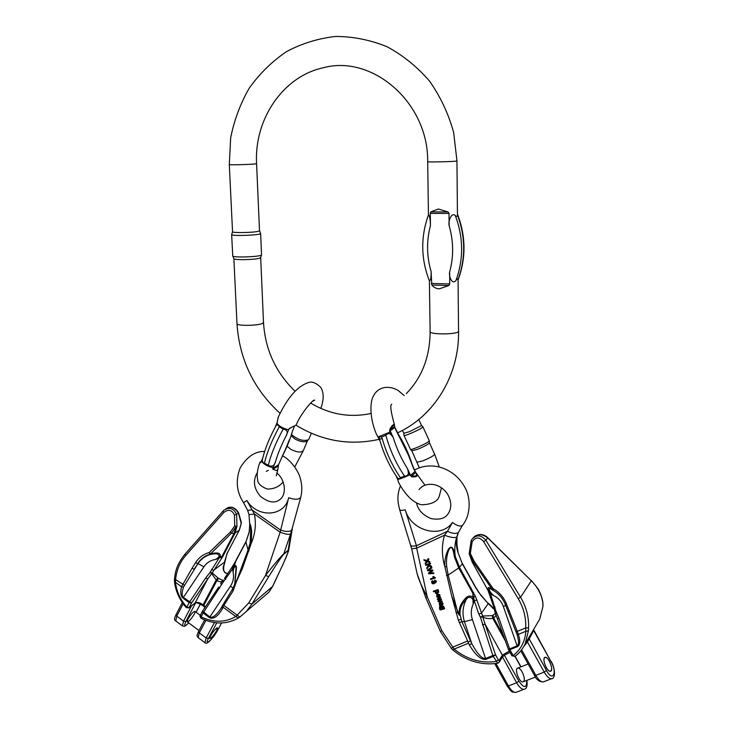 <?xml version="1.0" encoding="UTF-8"?>
<svg xmlns="http://www.w3.org/2000/svg" width="729" height="729" viewBox="0 0 729 729"><rect width="100%" height="100%" fill="white"/><g stroke="black" fill="none" stroke-linecap="round" stroke-linejoin="round"><path stroke-width="1.09" d="M546.167 667.372C543.606 661.95 543.278 658.597 545.174 657.312C548.682 656.428 554.186 671.044 550.395 671.272C549.119 671.309 547.716 670.015 546.167 667.372M441.127 609.125L439.888 606.929M444.216 608.915L440.38 609.927L439.705 609.544L439.45 607.139L440.562 609.335L441.227 609.171L441.027 606.564L442.457 606.218L443.715 607.284L443.606 608.433L444.635 608.724L443.642 606.364L441.537 606.318M430.338 563.153L425.618 564.756L430.338 563.153L430.557 563.809L428.069 564.656L431.368 566.16L428.506 564.51M430.948 566.315L431.677 567.08L431.368 566.16M431.258 567.235L428.77 565.75L426.984 568.766L429.017 565.895M438.056 596.559L437.181 595.784L437.391 594.609M437.792 597.37L436.871 597.051L436.762 594.144L439.523 595.037L439.496 596.34L438.284 597.224L437.108 594.682L436.762 595.967L437.792 597.37L438.12 596.75M438.876 596.996L439.906 596.158L439.942 594.855L437.291 593.898M423.877 559.662L424.15 560.464L426.438 561.33L425.135 563.335L425.399 564.128L427.076 561.567L429.654 562.533L429.399 561.795L427.404 561.029L428.552 559.307L428.278 558.514L426.793 560.792L423.877 559.662L426.957 560.537M428.278 558.514L428.971 559.152L427.823 560.874L429.818 561.64L429.654 562.533M427.331 561.667L425.399 564.128M431.96 567.9L431.313 567.39L431.96 567.9L428.579 570.096L432.661 569.96L432.944 570.789L429.591 573.058L433.637 572.794L433.864 573.468L428.698 573.787L428.461 573.085L431.869 570.707L427.695 570.843L427.431 570.087L431.313 567.39M433.791 577.815L430.456 578.935L433.819 577.833L432.771 576.83L433.7 576.493L435.404 577.96L430.657 579.537L430.456 578.935M441.063 603.029L439.715 602.664M440.179 606.018L439.596 605.708L439.277 602.865L440.398 602.938L441.528 604.815L440.954 602.409L442.512 602.746L442.904 603.521L442.713 605.061L440.316 605.954M439.797 606.318L440.48 605.89M459.343 622.73L461.849 621.609L471.727 643.507C477.231 653.74 481.814 658.743 485.478 658.524L492.859 655.553L493.232 656.41L485.851 659.371C481.085 660.018 475.609 655.253 469.43 645.065L458.377 620.242L460.938 619.322L458.377 620.242L451.707 596.021L459.197 615.148C458.477 608.824 460.701 603.093 465.867 597.944C468.091 595.675 470.451 595.447 472.957 597.27L473.139 604.195C474.752 599.366 469.859 594.527 466.469 599.147C461.539 603.894 459.416 609.18 460.099 615.012L461.849 621.609L464.455 621.673C462.013 613.727 462.687 606.218 466.469 599.147L465.867 597.944M417.024 573.331L417.134 573.814C418.51 579.227 421.9 586.945 427.285 596.969L441.883 630.758L454.14 649.111L453.137 650.25M440.744 597.352L440.116 596.905L440.744 597.352L438.484 598.928L441.255 598.837L441.473 599.484L439.25 600.951L441.974 600.951L442.193 601.589L438.22 601.68L437.992 601.024L440.216 599.575L437.537 599.675L437.309 599.001L440.116 596.905M433.062 581.131L432.352 580.721L433.062 581.131L432.151 581.842L433.026 581.159M433.627 583.118L432.57 581.669M434.584 581.359L433.655 581.624L434.584 581.359L435.423 582.243M436.452 581.031L434.42 580.102L436.452 581.031L435.723 582.836M436.033 581.204L435.65 582.863L434.329 582.589L433.883 583.719L434.721 582.918M438.093 589.606L433.299 591.192L438.093 589.606L438.302 590.208L437.382 590.554L438.357 590.672L437.865 590.399M437.573 593.196L438.749 592.057L438.357 590.672M523.367 681.715L522.912 681.888C519.239 682.818 513.963 668.293 517.854 668.046C520.816 667.199 525.846 678.17 523.859 681.159M549.402 661.221C547.862 658.579 546.449 657.276 545.174 657.312C541.401 657.494 546.868 672.147 550.395 671.272C552.3 669.969 551.962 666.616 549.402 661.221M473.085 537.929C477.331 533.582 482.252 533.619 487.847 538.038L531.35 580.776L520.57 597.297C526.302 606.829 528.972 617.026 528.571 627.906L528.416 630.849L525.837 631.305L525.709 627.915C526.128 617.499 523.622 607.722 518.191 598.582L483.609 541.565C479.354 536.744 475.545 536.817 472.164 541.784L470.323 553.439L474.041 561.139L493.196 588.731C499.11 592.012 503.493 596.978 506.345 603.639L505.224 604.177L516.879 634.039L516.086 631.779L517.271 631.369L518.392 634.339C520.479 641.119 520.151 645.229 517.426 646.678L509.899 649.703L513.17 655.571L515.111 656.3C519.449 652.993 522.793 648.846 525.144 643.88L528.416 630.849M487.792 537.692L531.35 580.776C538.284 587.829 542.139 595.566 542.914 603.986L542.941 606.2M469.23 553.357L471.125 540.8L471.909 539.342C476.447 534.466 481.131 534.794 485.961 540.344L483.609 541.565M457.42 535.724L458.35 532.48L456.664 537.182C454.832 543.287 454.349 549.648 455.215 556.273L459.498 567.308L475.518 596.614L482.644 616.005L492.403 615.668L495.328 613.426M451.707 596.021L444.89 566.816C441.692 556.008 441.555 545.474 444.48 535.223L447.433 531.304C452.572 533.655 456.217 534.047 458.35 532.48L456.946 536.863C455.88 542.121 456.272 547.452 458.131 552.864L462.377 563.827L458.723 567.955L448.18 575.053L457.739 612.533L459.197 615.148L460.099 615.012M476.401 588.959L473.686 584.093L480.584 594.982L488.22 603.639L494.499 609.517M494.453 609.262L490.799 605.48L492.23 607.713M458.067 552.473L456.965 544.873L456.946 536.863M456.965 544.873L458.131 552.864L462.377 563.827L473.686 584.093M462.705 525.044L462.405 525.436C460.281 526.766 456.983 525.773 452.518 522.483L447.433 531.304L416.45 545.739L416.669 548.144L411.703 548.791L399.683 509.808C400.157 510.482 402.016 510.51 405.26 509.881L416.45 545.739C413.197 546.313 411.32 546.212 410.819 545.42L410.782 545.301M518.191 598.582L520.57 597.297L485.961 540.344L487.719 537.619C483.582 533.938 479.181 533.528 474.524 536.38M488.084 603.083L490.107 604.724M480.457 594.427L488.22 603.639L481.395 613.253L478.753 613.946L474.26 600.669L473.139 604.195C470.97 609.162 470.724 614.292 472.401 619.595L485.851 659.371M478.616 592.003L480.584 594.982M476.484 588.722L478.643 592.422M543.87 681.679L543.096 681.98C540.891 682.062 538.476 679.847 535.842 675.346L544.235 672.092L527.468 642.058L533.701 630.567L551.088 661.704C557.585 672.858 552.883 682.326 546.477 670.516L544.235 672.092C546.878 676.612 549.283 678.845 551.47 678.772L552.199 678.508M482.452 624.862L485.104 624.17L495.529 654.833L492.859 655.553L480.447 617.263L482.78 616.907L485.104 624.17L502.381 655.143L509.316 651.115M506.345 603.639L517.271 631.369L525.709 627.915L528.571 627.906M488.202 590.618L489.095 591.21C487.71 588.157 487.81 587.009 489.405 587.756L489.833 588.503C488.63 589.506 489.833 591.83 493.442 595.493L490.471 593.698L488.266 590.754M489.05 591.984L489.095 591.21L490.754 592.914L490.471 593.698L495.802 610.793L498.864 618.01L497.816 618.666M489.405 587.756L492.33 589.597L473.203 562.023L469.312 553.794L472.192 561.922L473.203 562.023L474.041 561.139M476.884 599.994L474.26 600.669L472.857 593.297L458.723 567.955L454.386 556.774C453.72 552.719 452.171 542.586 448.535 550.577C446.686 555.78 446.075 561.139 446.713 566.624L448.18 575.053L446.467 575.473M495.674 613.381C496.349 615.066 495.665 616.588 493.624 617.937L493.077 615.385M503.949 636.453L493.624 617.937L492.768 618.301C488.968 619.012 485.642 618.547 482.78 616.907L482.644 616.005L480.447 617.263L478.753 613.946M494.873 611.74L495.802 610.793L494.645 610.875L494.873 611.749L508.441 649.475L517.043 645.812C519.066 644.655 519.021 640.764 516.916 634.139L516.396 632.654M446.713 566.624L444.89 566.816C444.453 560.929 445.483 555.334 447.971 550.04C452.408 542.449 454.449 551.908 455.215 556.273L454.386 556.774M441.883 630.758L440.334 631.369L425.772 597.652L427.285 596.969L416.669 548.144L444.48 535.223C450.276 537.41 454.34 538.066 456.664 537.182M411.703 548.791L417.125 573.787M440.334 631.369L451.561 648.737M467.362 641.11L452.536 647.243L451.524 648.701L453.146 650.25C466.678 661.121 481.468 665.468 497.515 663.299M497.789 663.253L493.232 656.41L495.529 654.833L498.354 659.9L496.066 661.485C480.958 663.527 466.979 659.399 454.14 649.111L468.401 643.224M472.091 561.749L469.148 553.603L470.323 553.439L469.184 553.429M471.909 539.351L471.125 540.8L472.164 541.784M490.754 592.914L493.442 595.493C498.098 597.57 501.406 601.252 503.356 606.528L517.426 646.678M493.196 590.408L492.33 589.597L493.196 588.731L493.023 590.344L490.526 588.695M498.864 618.01L509.899 649.703L508.596 649.821M509.325 610.838L508.195 611.367M516.916 634.139L518.392 634.339L525.837 631.305C525.053 641.484 520.825 649.575 513.17 655.571L511.867 655.681M475.518 596.614L472.957 597.27L472.857 593.297L470.888 587.738M470.251 640.855L468.282 642.012M472.401 619.595L464.455 621.673L471.727 643.507L469.43 645.065M505.662 641.429L492.768 618.301L492.403 615.668M495.073 607.038L494.034 607.713L488.075 590.536L472.091 561.886L488.339 590.973M472.857 593.297L473.622 592.631M504.486 655.253L502.755 656.574M523.941 646.204L527.468 642.058L526.384 641.812M440.334 597.534L439.095 598.536M438.074 599.11L439.195 598.892M438.776 599.083L441.255 598.837M440.835 599.019L441.473 599.484M441.054 599.666L439.778 600.614M438.84 601.133L441.974 600.951M441.564 601.143L441.783 601.78M440.863 605.024L439.66 603.393L439.906 604.769L441.018 604.952M439.578 604.195L439.924 603.439M439.906 604.769L439.988 604.004M440.371 605.07L440.316 604.587M441.528 604.815L441.956 603.758L441.072 603.047M440.954 602.409L442.512 602.746M442.102 602.929L442.904 603.521M442.494 603.712L443.059 604.295M432.771 576.83L433.7 576.493M433.281 576.666L434.502 577.222M434.083 577.386L435.268 577.568M431.541 568.055L428.579 570.096M428.16 570.251L429.436 570.06M429.017 570.224L432.661 569.96M432.242 570.124L432.944 570.789M432.525 570.944L430.985 572.174M430.566 572.338L429.591 573.058M429.171 573.222L430.602 572.994M430.183 573.158L433.637 572.794M433.217 572.958L433.445 573.632M434.302 583.546L433.883 583.719C432.352 584.084 431.604 583.346 431.65 581.496L432.352 580.721M432.151 581.842L432.589 582.353M432.179 582.526L433.09 583M432.671 583.173L433.573 583.164L433.655 581.624M434.192 581.633L434.994 582.079M434.584 582.252L435.341 582.307L435.55 581.387L434.42 580.102M438.557 594.527L437.865 594.381L438.576 596.468L439.031 595.183L438.557 594.527M438.949 596.176L438.348 594.417M426.984 568.766L426.711 567.964L428.26 565.449L427.34 564.902L425.836 565.403L425.618 564.756M429.919 563.307L430.137 563.964M435.477 592.185L435.978 592.768L437.391 592.559L437.764 591.483L437.236 590.918L435.824 591.119L435.477 592.185L436.307 590.9M435.978 592.768L435.887 592.012M437.336 592.595L436.398 592.586M437.938 590.845L438.339 592.23L436.234 593.452L435.45 593.069L435.113 591.283L433.509 591.793L433.299 591.192M437.682 589.779L437.883 590.39M441.036 607.448L441.492 608.788L442.895 608.578L442.731 606.92L441.036 607.448L441.774 606.92M440.99 608.205L441.446 607.257M442.858 608.597L441.4 608.013M455.962 280.455C452.417 285.148 448.7 277.011 449.629 272.017L449.757 283.955L448.873 285.522L439.396 288.812C436.224 288.675 433.691 287.426 431.805 285.048L431.112 271.598C431.24 277.129 430.711 280.31 429.518 281.148C420.861 259.205 420.505 237.089 428.47 214.791C429.645 215.666 430.31 219.229 430.465 225.48L430.292 213.378L430.784 211.902L438.384 209.013L448.062 211.948L448.991 213.442L449.119 225.616C448.08 220.641 451.67 212.011 455.324 215.538C463.489 237.536 463.699 259.178 455.962 280.455C457.201 278.678 457.903 278.36 458.049 279.499C465.767 258.33 465.558 236.807 457.447 214.927L456.937 160.918C456.828 161.61 426.884 162.367 427.686 161.656L428.452 214.827M458.058 279.972L458.049 279.499M457.447 214.927C457.32 216.631 456.609 216.832 455.324 215.538M259.269 258.303C254.056 259.852 234.291 260.171 233.881 258.722L236.98 323.667C236.387 325.927 256.79 325.863 262.13 323.585L263.506 322.528L260.672 257.574L259.269 258.303M258.093 231.366C252.617 232.706 231.886 233.016 232.542 231.758L229.298 164.563C228.596 165.073 249.564 164.563 255.132 163.934L256.581 163.679L259.506 230.756L258.093 231.366M259.506 230.765L260.636 233.499C261.52 235.194 231.002 236.333 231.658 234.574L232.542 231.758M231.658 234.574L232.742 256.007C233.362 257.884 261.146 256.808 261.529 254.895L260.636 233.499M396.594 431.459L402.827 442.922L394.48 426.675C394.353 424.15 393.004 425.125 390.434 429.591L390.197 430.894L393.277 437.628L391.437 435.095C389.523 433.072 387.655 433.126 385.814 435.259L381.714 436.926C379.782 436.425 379.034 437.145 379.472 439.058L379.581 439.469M379.946 440.744L376.273 433.828C369.43 417.763 369.867 400.923 373.667 395.701C376.583 389.058 386.352 383.727 398.043 390.425L404.258 395.601M396.74 476.857L397.269 477.604C398.462 479.026 399.51 479.044 400.403 477.668L404.531 476.083C407.365 476.137 408.614 474.734 408.295 471.873L407.529 468.72L410.609 475.436L411.694 475.982C416.523 476.438 417.808 475.326 415.548 472.647L408.44 455.169L412.969 466.997C409.215 454.386 403.957 442.849 397.205 432.397M417.024 474.105C417.927 476.219 416.204 477.14 411.849 476.866L409.652 474.834C404.267 477.486 400.267 479.008 397.669 479.39L396.02 475.791M391.437 435.095L389.651 431.176L389.924 429.017C392.293 425.217 393.806 423.813 394.453 424.816L394.48 426.675L390.434 429.591L389.924 429.017M397.669 479.39L398.563 482.398M415.995 472.857L417.015 474.087L415.548 472.647L411.694 475.982L411.849 476.866M417.079 462.213L422.774 460.892C430.064 457.848 434.019 455.625 434.657 454.231L429.454 442.849L428.907 443.542C426.529 445.273 422.729 447.214 417.498 449.356L411.839 450.777M418.774 419.521L421.398 425.244L420.852 425.946L409.406 431.696L403.811 433.245L403.975 435.359L410.473 449.401C411.502 450.203 425.891 443.952 428.698 441.482L429.29 440.744L422.911 426.82M421.426 425.308L422.884 426.747L422.31 427.513C419.33 429.964 404.313 436.461 404.012 435.423M395.756 429.718L408.44 455.169L413.981 469.558M389.651 431.176L394.763 427.54M394.599 426.31L395.164 428.442M414.929 471.545L410.09 475.773M216.659 630.685L217.506 627.997C216.768 626.402 208.576 637.438 209.706 638.513C211.292 638.276 213.606 635.67 216.659 630.685M210.535 635.843C213.615 630.84 215.939 628.225 217.506 627.997C217.105 630.603 214.964 633.911 211.1 637.939L209.706 638.513L210.535 635.843M187.964 619.076L187.207 621.782C188.118 623.45 196.301 612.56 195.035 611.385C193.358 611.522 191.007 614.082 187.964 619.076M264.49 595.967L268.755 592.34M246.338 611.431L251.933 604.068L272.682 586.389L268.764 592.331L272.455 586.681L282.588 565.203C287.098 555.462 288.875 550.687 287.9 550.869L288.72 550.304M239.969 616.971L246.329 611.44L239.969 616.971M238.711 617.8L239.85 617.053L238.711 617.8M201.086 618.301L201.086 616.88L203.136 612.98L209.423 617.627C213.433 619.495 217.78 616.534 222.454 608.733L223.302 606.218L233.061 591.028L236.433 581.624L242.411 568.492L234.811 584.275L236.46 567.773C236.205 565.376 235.44 564.784 234.146 565.986L233.08 572.192C233.617 567.681 234.592 566.005 235.986 567.153L236.059 567.335M202.489 611.248L203.136 612.98L223.274 581.952L232.751 568.775L233.08 572.192C234.118 577.177 233.262 581.815 230.51 586.107L209.824 616.962L202.58 611.166M292.42 529.208L290.871 533.883L288.11 550.34L283.836 553.785C280.911 556.309 274.806 563.535 265.511 575.473L248.662 603.011L235.822 616.543L238.438 617.973M227.284 553.101L239.148 530.375L241.208 523.349L238.447 513.189C234.811 507.584 230.911 505.99 226.728 508.386L225.671 509.088M220.568 557.466L220.267 556.719L218.454 557.84L218.7 558.624L210.098 572.365L205.733 577.924L207.71 578.981L211.665 573.595L216.203 579.947L217.907 577.933L212.239 572.876L222.746 556.601L234.911 533.373L236.98 526.292L236.624 514.428C233.717 508.313 229.517 506.901 224.013 510.182L223.11 511.047L223.858 512.451C228.396 508.979 231.931 509.835 234.465 515.02L234.702 525.983L230.246 532.143L209.177 552.573C203.427 554.131 198.889 557.512 195.545 562.706L197.687 563.563C200.566 559.043 204.466 556.008 209.387 554.45L216.148 553.666C220.331 554.842 220.122 556.792 215.511 559.489L222.746 556.601L220.267 556.719C220.714 554.158 219.283 552.91 215.975 552.992L210.38 553.612L209.177 552.573L210.216 554.222L231.439 533.181L236.032 526.575L234 533.519L231.439 533.181L230.246 532.143M223.056 511.147L185.048 554.058C176.418 564.857 175.388 571.682 174.468 578.972L174.504 581.87L175.425 582.289L175.643 579.327C176.527 570.196 179.89 562.259 185.722 555.525L223.858 512.451M192.019 568.347L181.503 586.763C180.209 592.331 180.683 596.103 182.933 598.062L189.157 602.664L186.834 607.129C180.373 599.812 176.573 591.538 175.425 582.289L181.503 586.763L183.526 587.055L197.951 563.572L194.169 569.194L192.019 568.347L195.545 562.706M242.411 568.492L251.305 543.196C255.268 533.91 256.307 524.197 254.412 514.045L246.839 500.504C257.702 518.337 284.529 516.897 288.675 497.725L280.146 532.206L265.511 575.473L268.773 576.593C276.51 564.073 281.458 556.646 283.627 554.313L287.9 550.869M223.229 579.919L222.627 580.43L217.907 577.933M225.844 572.885L224.924 572.602C222.801 569.878 222.637 566.952 224.423 563.809L227.02 553.475L239.34 530.138M227.648 573.732L224.924 572.602M235.093 562.46L236.506 559.398L234.146 565.986L233.69 565.822L235.093 562.46L245.928 542.03L249.108 532.498C249.847 528.889 249.5 519.558 250.794 527.559L250.175 542.677L248.033 550.103L235.904 582.653L233.262 587.702M205.432 606.847L203.792 605.462L216.941 580.484L216.203 579.947L203.063 604.924C199.956 602.528 197.34 601.844 195.226 602.874L189.23 607.494L191.554 603.029L183.334 597.406C181.676 595.875 181.74 592.431 183.526 587.055M218.49 578.352L216.941 580.484C219.748 581.997 221.452 582.216 222.063 581.159L220.65 583.883M221.616 607.33L220.677 608.87C216.139 615.486 212.522 618.183 209.824 616.962L209.423 617.627M283.627 554.313L290.488 534.175C288.256 534.667 284.802 534.011 280.146 532.206L254.412 514.045L248.99 514.656L249.719 524.26M250.175 542.677L251.305 543.196L251.678 531.651C251.532 528.616 249.965 521.645 249.71 524.452L249.181 532.033M288.675 497.725C294.862 499.839 298.872 499.729 300.712 497.397L291.627 530.402C288.957 531.915 285.212 531.76 280.383 529.956L251.778 509.781L247.714 510.455M248.662 603.011L251.933 604.068L268.773 576.593M224.177 605.644L239.832 617.062M228.15 507.502C232.177 506.382 235.658 508.122 238.583 512.742L236.624 514.428L234.465 515.02M236.98 526.292L234.702 525.983L236.98 526.292M223.074 511.093L185.048 554.058L185.722 555.525M174.468 578.972L184.419 585.177M215.975 552.992L215.492 553.648L210.253 554.477C205.168 556.027 201.067 559.052 197.951 563.572L203.92 566.779C206.826 562.633 210.69 560.209 215.511 559.489L218.454 557.84M236.506 559.407L245.946 541.611M221.862 606.911L222.454 608.733M222.965 604.842L232.123 589.688M222.837 604.97L223.302 606.218M233.535 587.073L234.802 584.038M236.433 581.624L235.904 582.653M236.46 567.773L236.287 568.438M231.74 567.7L232.751 568.775L233.453 564.984M211.665 573.595L212.239 572.876L210.098 572.365L211.665 573.595M222.627 580.43L222.063 581.159L223.274 581.952L222.627 580.43M211.556 569.249L213.533 570.315L224.377 562.269L227.311 553.038M219.748 588.157L218.7 587.064L202.516 611.194M225.589 579.437L224.532 578.361L231.667 567.736M221.789 556.792L234 533.519L239.294 530.229L241.408 522.948M233.061 591.028L232.25 589.561M200.53 615.057L201.086 616.88C213.661 622.766 225.243 622.648 235.822 616.543L223.22 607.303M214.627 553.047L214.39 553.694M272.682 586.389L282.588 565.203M241.427 522.766L238.602 512.779M224.477 564.055L224.66 561.813M227.749 573.577L225.498 573.021M292.511 431.131L294.461 426.146M278.542 464.728L277.858 469.339L276.902 470.579L272.919 469.348L272.701 468.465L278.542 464.728L285.075 450.24L281.503 457.958M320.796 408.368C324.041 399.501 323.995 392.457 320.669 387.236C315.857 382.798 311.83 381.231 308.604 382.534C297.714 385.933 287.636 397.405 278.35 416.961L276.956 423.294C279.307 426.401 283.198 428.552 288.62 429.746L286.014 436.088C288.274 432.151 287.326 429.8 283.18 429.035L279.243 426.802C278.059 424.515 276.938 424.232 275.881 425.946L275.462 426.702C269.192 438.512 264.909 449.137 262.613 458.587C261.902 461.202 262.513 462.705 264.454 463.079L268.327 465.33C271.972 467.18 274.386 465.886 275.58 461.457L272.701 468.465M262.613 458.587L261.228 462.004L260.408 462.815L259.916 462.314L261.52 461.083M288.62 429.746L289.358 428.433L296.156 425.043M291.09 435.742L295.209 439.168C300.357 441.783 304.294 442.43 307.018 441.118L307.474 440.653M291.5 434.493C297.359 439.578 302.954 441.355 308.294 439.833L309.005 438.876M261.511 460.992L261.1 461.976M260.408 462.815L260.991 462.04M505.033 654.915L504.605 655.617L518.875 681.196L516.633 682.772C519.248 687.237 521.691 689.415 523.941 689.315L524.707 689.033M526.712 680.421C526.821 688.322 524.206 688.586 518.875 681.196M514.993 656.428L520.825 666.88M551.088 661.704L533.646 629.728L528.762 638.03L546.477 670.516M533.819 630.43L533.646 629.719L528.762 638.03M542.923 606.537L539.752 619.058L536.69 624.261M452.518 522.483C440.917 539.114 410.846 530.785 405.26 509.881M516.569 692.131L515.768 692.441C513.489 692.559 511.047 690.39 508.441 685.943L516.633 682.772L502.481 656.875C502.536 656.237 508.304 652.965 510.072 652.464M495.948 663.536L508.441 685.943L507.184 686.007M521.59 649.803L535.842 675.346L534.512 675.409M498.354 659.9L499.146 660.392L502.381 655.143L502.491 656.865M505.707 605.343L503.356 606.528M499.146 660.392L499.256 662.132M497.561 663.29L499.073 662.415M457.739 612.533L456.017 612.952M458.076 279.79L458.541 331.358C458.459 334.529 429.39 334.802 430.128 331.631L429.399 280.856M448.991 213.442L430.292 213.378M430.465 225.48C426.41 240.907 426.629 256.28 431.112 271.598M431.276 283.453L449.757 283.955M449.629 272.017C453.793 256.745 453.62 241.272 449.119 225.616M448.873 285.522L431.805 285.048M430.784 211.902L448.062 211.948M390.616 431.832L378.196 436.926M410.181 474.506L409.652 474.834L408.295 471.873M393.277 437.628C396.804 448.973 401.551 459.334 407.529 468.72M381.714 436.926C385.942 452.089 392.175 465.676 400.403 477.668M404.531 476.083C396.303 464.054 390.07 450.449 385.814 435.259M217.479 630.494L217.242 630.931C212.895 639.251 203.683 647.106 208.485 638.312L216.777 622.839M217.242 630.931L221.525 622.976M188.738 622.921C184.71 626.73 183.754 626.266 185.895 621.509L195.572 602.983M196.083 612.16L200.293 604.131M290.871 533.883L291.627 530.402L290.488 534.175M182.933 598.062L203.92 566.779M205.733 577.924L189.157 602.664L191.554 603.029L207.71 578.981L194.998 603.184C196.092 602.263 198.698 603.111 202.817 605.717L202.853 605.744M249.063 532.27L245.928 542.03L248.033 550.103L249.072 550.832M205.022 607.457L203.573 606.273L203.792 605.462L203.063 604.924L203.236 606.027M230.51 586.107L232.979 588.157M246.839 500.504L243.595 502.718C236.551 491.984 235.403 480.384 240.151 467.936C246.885 456.901 254.858 451.406 264.071 451.451L264.645 451.415M188.738 608.013L189.23 607.494L186.834 607.129L186.378 607.722M203.427 605.198L203.61 606.3M214.408 622.557L206.152 637.984L199.309 632.89L205.942 620.397M191.527 605.863L183.544 621.163L176.773 616.123L183.17 603.776M175.771 620.944L176.773 616.123L176.281 614.356M185.895 621.509L183.544 621.163L182.505 625.956M198.151 637.62L199.309 632.89L198.625 631.25L204.639 619.896M208.485 638.312L206.152 637.984L204.958 642.696M215.365 553.01L215.401 553.676M262.732 458.113L261.565 461.175C263.825 464.391 267.643 466.551 273.038 467.654M277.266 422.337L275.881 425.946M303.419 450.394L303.291 450.686C301.086 452.791 296.976 452.363 290.953 449.419L287.053 446.239M285.075 450.24L289.577 439.35M291.199 427.595L288.976 428.907M286.014 436.088C281.248 445.392 277.776 453.848 275.58 461.457M275.608 426.419L276.92 423.194M268.327 465.33C270.796 454.85 275.753 442.749 283.18 429.035M279.243 426.802C271.817 440.498 266.887 452.6 264.454 463.079M278.378 465.849L272.919 469.348M522.912 681.888L535.496 677.031M517.854 668.046L528.151 664.001M531.277 580.412L537.492 588.057C538.449 589.214 542.394 596.468 542.959 603.639L542.968 606.382L539.752 619.058L525.144 643.88C522.748 648.928 519.34 653.12 514.929 656.474L511.886 655.726L508.441 649.475M399.683 509.808C397.578 501.579 396.822 495.529 400.431 485.806M414.327 470.068C422.155 465.886 430.557 464.883 439.551 467.079C451.123 470.396 459.762 477.522 465.466 488.448C470.734 498.244 470.888 515.285 462.405 525.436L458.577 532.152M419.029 489.615C422.519 485.095 427.759 483.473 434.757 484.758C440.043 486.188 444.307 489.287 447.542 494.062C451.597 501.506 451.843 507.967 448.28 513.444C445.337 518.428 439.587 520.132 431.021 518.574C422.72 515.075 417.881 509.844 416.505 502.892M462.478 563.608L475.399 586.772M492.676 608.168L490.781 605.444M476.465 588.695L475.773 587.437M551.133 661.431C555.061 667.418 555.935 678.827 551.47 678.772L543.096 681.98C538.995 681.606 536.143 679.437 534.539 675.464L520.788 650.824M494.727 663.672L507.202 686.053C512.505 693.334 511.384 691.73 515.768 692.441L523.941 689.315C526.63 689.023 527.632 686.025 526.93 680.339M520.998 666.816L515.139 656.31M425.772 597.652L417.134 573.814M493.032 590.344C498.499 593.388 502.563 597.999 505.224 604.177M499.247 662.132L502.481 656.875M495.401 612.797L495.337 613.417M494.034 607.713L494.645 610.875M458.559 331.23C459.334 375.435 434.092 416.341 397.505 432.862M382.169 438.539L379.517 439.241M379.28 439.295C349.984 445.856 322.245 441.163 296.056 425.207M280.1 413.343C253.801 389.332 239.422 359.443 236.98 323.667M430.128 331.631C429.937 356.836 421.991 377.494 406.308 393.614M263.506 322.528C265.174 349.501 275.69 372.41 295.054 391.245M310.572 403.037C329.818 414.5 349.966 417.963 371.006 413.452M456.955 160.89L453.638 132.396C448.481 113.815 440.48 96.747 429.627 81.211C417.362 66.968 403.237 55.504 387.245 46.82C370.56 39.986 353.401 36.532 335.787 36.45C318.336 38.345 301.879 43.421 286.415 51.677C271.899 61.555 259.497 73.738 249.209 88.218C240.351 103.682 234.164 120.221 230.665 137.845L229.298 164.563M427.686 161.656C428.461 102.379 372.054 54.228 323.166 67.797C282.952 76.445 254.056 119.419 256.581 163.679M260.645 257.683L261.529 254.895M233.881 258.722L232.742 256.007M457.457 214.044C465.959 236.287 466.159 258.257 458.076 279.936M394.389 424.633C390.771 411.493 389.897 404.695 391.755 404.231M411.867 450.841L419.33 467.818M421.59 487.063L421.198 487.519M424.652 484.767L417.243 474.524M441.473 487.81L439.505 495.319C438.102 501.288 432.188 504.432 421.763 504.769C418.829 504.404 415.166 502.454 410.791 498.918C406.08 494.481 401.961 488.895 398.453 482.188M439.323 467.025L434.657 454.231M403.839 433.318L402.49 430.374M429.454 442.849L429.29 440.763M411.949 450.896L410.473 449.401M396.612 431.504L395.255 428.452M379.472 439.058C383.481 453.356 389.414 466.205 397.269 477.604M412.751 466.268L415.904 472.775M200.985 618.256C199.846 616.26 199.628 615.285 200.32 615.331L195.035 611.385M198.999 630.549L187.207 621.782M246.356 611.412L268.737 592.349M210.198 554.222L215.492 553.648L210.216 554.222M233.453 587.219L234.72 584.111L236.087 567.39M300.712 497.397C302.307 491.027 302.134 484.594 300.202 478.078C299.318 473.285 292.001 460.655 282.579 455.844M257.364 472.501C252.681 480.466 253.674 488.375 260.344 496.23C268.737 502.919 275.571 503.757 280.856 498.718C286.57 493.333 285.294 479.618 276.774 472.939M248.99 514.656L247.732 510.519L243.595 502.718M238.456 617.964C226.847 624.525 214.362 624.625 201.022 618.274M224.003 510.182L223.11 511.047M174.504 581.87C175.707 591.511 179.662 600.131 186.369 607.713L189.002 607.813L194.998 603.184M221.716 607.066L222.792 605.052M221.662 607.166L220.759 608.724M231.685 567.718L233.335 565.093M233.362 565.039L235.121 562.032M176.063 614.647C174.295 617.973 174.122 620.014 175.543 620.771L182.268 625.783C184.975 626.639 184.027 626.995 188.784 622.958M221.58 622.976L217.379 630.785C210.991 640.809 206.489 645.092 204.749 642.541L197.942 637.465C196.639 634.622 196.593 636.608 198.57 631.35M182.314 602.555L176.108 614.547M232.159 589.633L233.18 587.756M200.375 615.221L202.37 611.44M215.046 553.666L215.237 553.01M282.816 564.902L288.529 551.142L291.773 532.152M224.632 562.998L224.496 564.009C223.921 564.036 222.664 572.219 225.252 572.456M196.128 612.196L200.347 604.159M268.336 470.351L266.24 471.371M276.309 475.8L277.858 469.339M283.134 481.997C279.125 486.762 273.849 489.113 267.297 489.05C260.864 486.489 257.619 483.327 257.592 479.582C256.681 474.615 257.446 468.911 259.87 462.459M307.52 440.608L303.291 450.686L294.753 466.979M296.102 425.153C300.375 413.99 314.017 398.08 314.582 400.239L312.386 401.369M308.868 439.186L311.374 433.226M307.018 441.118L308.294 439.833M281.695 457.566C286.588 448.043 290.206 439.195 292.539 431.03M282.169 456.545L281.704 457.557M291.946 432.78L292.447 431.313M261.538 460.919L262.804 457.794M277.275 422.191L278.123 417.462M275.371 426.866L276.911 423.075M276.929 423.048L277.266 422.228"/></g></svg>
